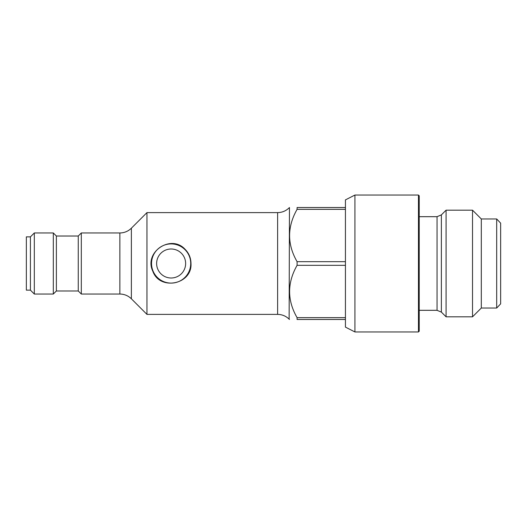 <?xml version="1.0" encoding="UTF-8"?>
<svg xmlns="http://www.w3.org/2000/svg" width="527" height="527" viewBox="0 0 527 527"><rect width="100%" height="100%" fill="white"/><g stroke="black" fill="none" stroke-linecap="round" stroke-linejoin="round"><path stroke-width="0.79" d="M30.421 236.86L26.35 236.86L26.35 290.14L30.421 290.14L34.314 294.033L34.314 232.967L30.421 236.86L30.421 290.14M56.376 290.983L78.259 290.983L78.259 236.017L56.376 236.017L56.376 290.983L53.319 294.033L53.319 232.967L34.314 232.967M78.259 236.017L81.31 232.967L81.31 294.033L78.259 290.983M146.961 314.388L131.375 298.802L131.375 228.198L146.961 212.612L146.961 314.388L277.617 314.388C282.09 314.454 285.93 316.048 289.132 319.158L289.455 319.481M185.102 249.324C171.058 233.744 143.528 252.209 152.837 271.267C159.714 290.957 192.302 284.521 190.998 263.5C190.899 257.934 188.929 253.21 185.102 249.324M496.691 218.968L496.691 308.031L500.65 303.855L500.65 223.145L496.691 218.968L481.309 218.968L481.309 308.031L472.521 316.819L446.086 316.819L441.369 312.109L437.054 310.317L419.222 310.317M496.691 308.031L481.309 308.031M354.921 195.049L345.435 199.885L345.435 207.519L297.09 207.519C287.116 207.519 287.116 207.519 297.09 207.519L297.09 209.344C287.11 226.92 287.11 244.37 297.09 261.675L297.09 265.325C287.11 282.9 287.11 300.344 297.09 317.656L297.09 319.481C287.116 319.481 287.116 319.481 297.09 319.481L345.435 319.481L345.435 327.115L354.921 331.951L418.464 331.951L418.464 195.049L354.921 195.049L354.921 331.951M289.455 235.898L289.606 239.041M289.455 291.879L289.606 295.021M297.09 261.675L345.435 261.675L345.435 319.481M297.09 209.344L345.435 209.344L345.435 261.675M345.435 207.519L345.435 209.344M297.09 265.325L345.435 265.325M297.09 317.656L345.435 317.656M418.464 331.951L419.222 331.187L419.222 195.813L418.464 195.049M481.309 218.968L472.521 210.181L472.521 316.819M437.054 310.317L437.054 216.683L441.369 214.891L446.086 210.181L446.086 316.819M131.375 228.198C128.166 231.307 124.326 232.901 119.86 232.967L119.86 294.033L81.31 294.033M190.728 263.5A19.591 19.591 0 0 1 161.334 280.469A19.591 19.591 0 0 1 161.334 246.531A19.591 19.591 0 0 1 190.728 263.5M185.636 263.5A14.506 14.506 0 0 1 163.884 276.062A14.506 14.506 0 0 1 163.884 250.938A14.506 14.506 0 0 1 185.636 263.5M289.455 207.519L289.132 319.158M289.132 207.842C285.93 210.952 282.09 212.546 277.617 212.612L277.617 314.388M441.369 214.891L441.369 312.109M56.376 236.017L53.319 232.967M131.375 298.802C128.166 295.693 124.326 294.099 119.86 294.033M119.86 232.967L81.31 232.967M437.054 216.683L419.222 216.683M53.319 294.033L34.314 294.033M472.521 210.181L446.086 210.181M277.617 212.612L146.961 212.612"/></g></svg>
